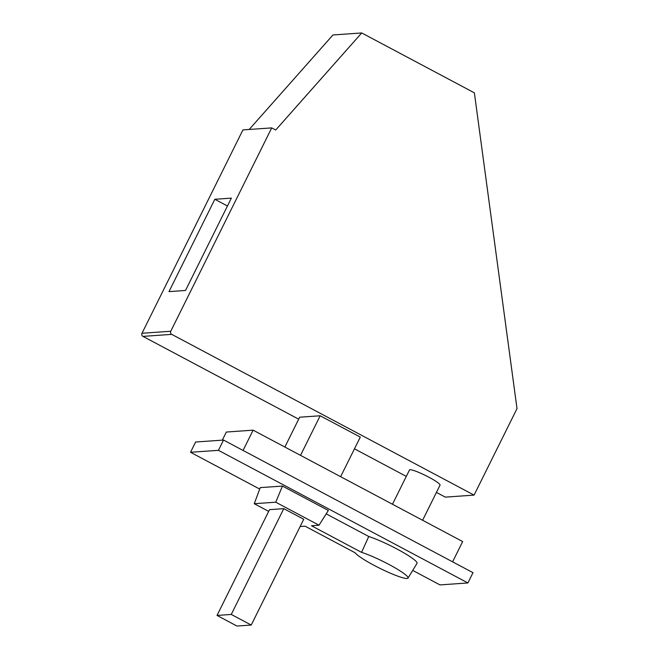 <?xml version="1.0" encoding="UTF-8"?>
<svg xmlns="http://www.w3.org/2000/svg" width="659" height="659" viewBox="0 0 659 659"><rect width="100%" height="100%" fill="white"/><g stroke="black" fill="none" stroke-linecap="round" stroke-linejoin="round"><path stroke-width="0.99" d="M303.741 519.259L251.227 625.053L231.268 614.443L283.782 508.649L303.741 519.259M283.782 508.649L269.539 509.654L217.025 615.44L236.985 626.05L251.227 625.053M298.692 419.173L142.97 336.387A2.315 2.241 86 0 1 141.99 333.273L242.94 129.905L271.714 127.895L275.709 130.012L361.725 32.95L332.952 34.968L249.201 129.469M361.725 32.95L474.373 92.837L517.01 408.629L474.076 495.115L445.303 497.125L436.431 492.413M412.715 570.414L439.981 584.912L467.898 582.951L472.997 572.679L223.541 440.055L195.624 442.016L190.525 452.28L259.695 489.06M141.99 333.273L170.763 331.255L271.714 127.895M170.763 331.255A2.315 2.241 86 0 0 171.744 334.368L474.076 495.115M354.468 448.828L406.306 476.391M422.6 520.272L440.047 485.131A17.052 2.183 -153.6 0 0 428.968 477.256A17.052 2.183 -153.6 0 0 409.494 469.966L392.476 504.25M340.637 476.688L360.292 437.098L320.175 415.771L299.664 417.213L284.861 447.033M214.826 199.29L231.35 198.137L185.517 290.462L168.992 291.624L214.826 199.29L227.446 205.995M217.025 615.44L231.268 614.443M300.52 455.361L320.175 415.771M467.898 582.951L218.442 450.328L190.525 452.28M218.442 450.328L223.541 440.055M254.267 503.707L260.231 487.627L282.447 486.07L328.347 510.47L319.014 525.207L275.734 502.199L254.267 503.707L268.683 511.368M326.197 513.872L368.76 536.5A31.22 3.995 26.4 0 1 396.767 548.906A31.22 3.995 26.4 0 1 417.015 563.371L408.012 578.1A29.696 3.797 26.4 0 1 374.114 565.364A29.696 3.797 26.4 0 1 355.168 552.81L305.092 526.187L300.133 526.533M368.76 536.5L361.544 552.366L311.468 525.742L319.014 525.207M282.447 486.07L275.734 502.199M361.544 552.366A29.696 3.797 26.4 0 1 388.752 564.343A29.696 3.797 26.4 0 1 408.012 578.1M452.601 561.839L462.667 541.566L253.122 430.162L226.35 432.04L222.322 440.138M243.064 450.435L253.122 430.162M142.97 336.387L171.744 334.368"/></g></svg>
